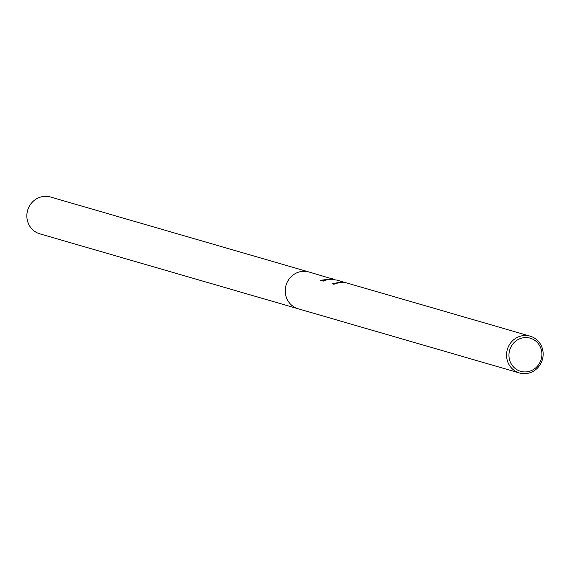 <?xml version="1.0" encoding="UTF-8"?>
<svg xmlns="http://www.w3.org/2000/svg" width="570" height="570" viewBox="0 0 570 570"><rect width="100%" height="100%" fill="white"/><g stroke="black" fill="none" stroke-linecap="round" stroke-linejoin="round"><path stroke-width="0.85" d="M541.5 346.19A19.166 18.233 -73.8 0 1 538.622 366.774A19.166 18.233 -73.8 0 1 519.505 372.994A19.166 18.233 -73.8 0 1 508.198 362.976A19.166 18.233 -73.8 0 1 511.076 342.392A19.166 18.233 -73.8 0 1 530.186 336.172A19.166 18.233 -73.8 0 1 541.5 346.19M286.902 298.773A19.166 18.226 -73.8 0 0 298.21 308.79A19.166 18.233 -73.8 0 1 286.902 298.78A19.166 18.233 -73.8 0 1 289.781 278.189A19.166 18.233 -73.8 0 1 308.897 271.976L334.376 279.528M540.403 347.194A17.25 16.409 -73.8 0 1 532.259 370.186A17.25 16.409 -73.8 0 1 510.428 362.299A17.25 16.409 -73.8 0 1 518.579 339.307A17.25 16.409 -73.8 0 1 540.403 347.194M332.239 279.25L320.924 280.476M530.186 336.172L346.909 283.005A19.166 18.233 106.2 0 0 333.97 284.259L332.289 283.774L342.47 281.715L336.87 280.091L330.799 279.286L326.867 279.799L323.226 281.138L320.361 280.312L332.424 278.801M342.891 282.335L332.467 283.824M342.47 281.715L344.33 282.464M297.968 308.719L39.815 233.828A19.166 18.233 -73.8 0 1 28.5 223.811A19.166 18.233 -73.8 0 1 31.378 203.226A19.166 18.233 -73.8 0 1 50.495 197.006L308.648 271.904M298.21 308.79L519.505 372.994"/></g></svg>
